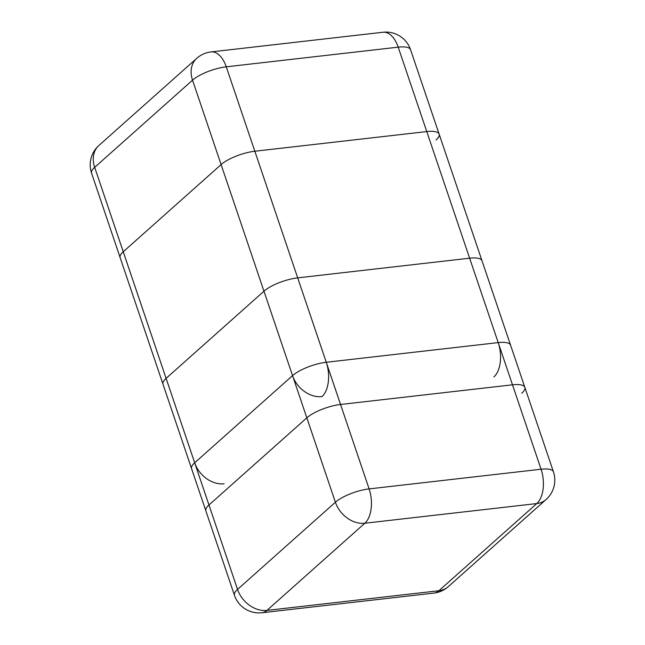 <?xml version="1.0" encoding="UTF-8"?>
<svg xmlns="http://www.w3.org/2000/svg" width="645" height="645" viewBox="0 0 645 645"><rect width="100%" height="100%" fill="white"/><g stroke="black" fill="none" stroke-linecap="round" stroke-linejoin="round"><path stroke-width="0.97" d="M234.433 595.271A25.969 25.969 0 0 0 261.983 612.75A25.969 14.375 -96.5 0 0 266.966 610.396A25.969 20.156 -131.7 0 1 237.537 589.401A25.969 7.861 161.3 0 0 234.433 595.271L120.139 257.621A25.969 7.861 -18.7 0 1 123.251 251.752A25.969 7.861 161.3 0 0 120.139 257.621L205.86 510.856A25.969 7.861 -18.7 0 1 208.964 504.995A25.969 7.861 -18.7 0 0 205.86 510.856A25.969 7.861 -18.7 0 1 208.964 504.995L306.827 417.831A25.969 7.861 -18.7 0 1 340.552 404.48L512.493 384.815A25.969 7.861 -18.7 0 1 524.861 387.379A25.969 7.861 -18.7 0 1 521.749 393.248A25.969 7.861 -18.7 0 0 524.861 387.379L439.14 134.144A25.969 7.861 161.3 0 0 426.772 131.572A25.969 7.861 -18.7 0 1 439.14 134.144L410.567 49.73A25.969 25.969 0 0 0 383.017 32.25A25.969 14.375 83.5 0 1 398.199 47.158L426.772 131.572L254.831 151.236L426.772 131.572A25.969 7.861 -18.7 0 1 439.14 134.144A25.969 7.861 161.3 0 1 436.036 140.005M91.566 173.207A25.969 7.861 -18.7 0 1 94.678 167.337A25.969 20.156 -131.7 0 1 98.895 145.488A25.969 25.969 0 0 0 91.566 173.207L120.139 257.621A25.969 7.861 -18.7 0 1 123.251 251.752L221.106 164.588A25.969 7.861 -18.7 0 1 254.831 151.236A25.969 7.861 161.3 0 0 221.106 164.588L123.251 251.752L221.106 164.588A25.969 7.861 -18.7 0 1 254.831 151.236L426.772 131.572L512.493 384.815A25.969 7.861 -18.7 0 1 524.861 387.379L553.434 471.793A25.969 7.861 161.3 0 0 541.066 469.229L512.493 384.815A25.969 7.861 -18.7 0 1 524.861 387.379L439.14 134.144M340.552 404.48L512.493 384.815L340.552 404.48A25.969 7.861 -18.7 0 0 306.827 417.831A25.969 7.861 -18.7 0 1 340.552 404.48L254.831 151.236L369.117 488.894L541.066 469.229A25.969 14.375 83.5 0 1 536.769 503.568L438.906 590.731A25.969 14.375 83.5 0 1 433.924 593.086A25.969 25.969 0 0 0 448.251 586.676A25.969 20.156 -131.7 0 1 438.906 590.731L266.966 610.396L364.828 523.232L536.769 503.568A25.969 20.156 48.3 0 0 546.105 499.512A25.969 25.969 0 0 0 553.434 471.793M208.964 504.995L306.827 417.831L208.964 504.995L123.251 251.752L237.537 589.401L335.4 502.245L221.106 164.588L306.827 417.831M224.105 483.774A25.969 20.156 -131.7 0 1 194.677 462.788A25.969 7.861 161.3 0 0 191.573 468.649L163 384.243A25.969 7.861 -18.7 0 1 166.104 378.373L263.966 291.209A25.969 7.861 -18.7 0 1 297.692 277.858L469.633 258.194A25.969 7.861 -18.7 0 1 482 260.757L510.574 345.172A25.969 7.861 161.3 0 0 498.206 342.608L469.633 258.194M410.567 49.73A25.969 7.861 -18.7 0 0 398.199 47.158L226.258 66.822A25.969 14.375 -96.5 0 0 211.076 51.914A25.969 25.969 0 0 0 196.749 58.324A25.969 20.156 48.3 0 0 192.533 80.174A25.969 7.861 -18.7 0 1 226.258 66.822L254.831 151.236M123.251 251.752L94.678 167.337L192.533 80.174L221.106 164.588M369.117 488.894A25.969 7.861 161.3 0 0 335.4 502.245A25.969 20.156 48.3 0 0 364.828 523.232A25.969 14.375 -96.5 0 0 369.117 488.894M426.772 131.572L512.493 384.815M297.692 277.858L326.265 362.272A25.969 7.861 161.3 0 0 292.54 375.624A25.969 20.156 48.3 0 0 321.968 396.611A25.969 14.375 -96.5 0 0 326.265 362.272L498.206 342.608A25.969 14.375 83.5 0 1 493.909 376.946M263.966 291.209L292.54 375.624L194.677 462.788L166.104 378.373M383.017 32.25L211.076 51.914M196.749 58.324L98.895 145.488M433.924 593.086L261.983 612.75M546.105 499.512L448.251 586.676"/></g></svg>
